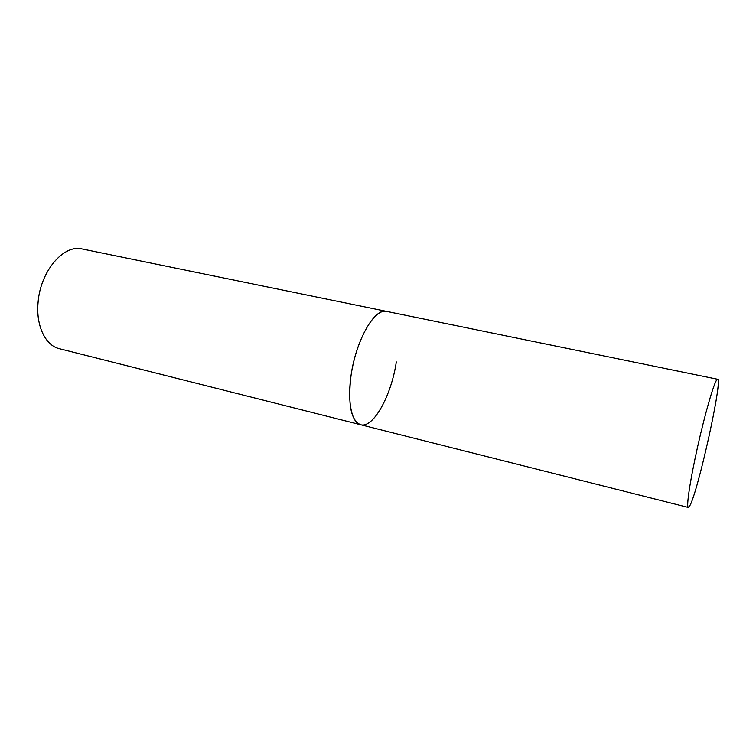 <?xml version="1.0" encoding="UTF-8"?>
<svg xmlns="http://www.w3.org/2000/svg" width="756" height="756" viewBox="0 0 756 756"><rect width="100%" height="100%" fill="white"/><g stroke="black" fill="none" stroke-linecap="round" stroke-linejoin="round"><path stroke-width="1.13" d="M396.314 361.907C391.457 395.341 373.388 428.558 360.65 424.74C350.878 420.601 347.675 404.167 351.049 375.439C355.896 340.276 374.759 307.569 386.562 311.377L383.49 311.359C372.623 312.946 358.231 338.263 352.4 367.69C346.465 397.108 350.623 422.576 360.65 424.74L59.365 348.696C45.464 345.615 35.759 325.666 38.093 302.324C40.37 271.158 63.806 244.037 82.168 248.97L717.605 379.257L716.83 379.786C713.768 383.443 704.961 413.853 697.523 447.202C690.067 480.561 686.098 507.333 688.3 507.446L689.897 505.594C698.355 490.568 722.982 378.718 717.605 379.257M360.65 424.74L688.3 507.446"/></g></svg>
